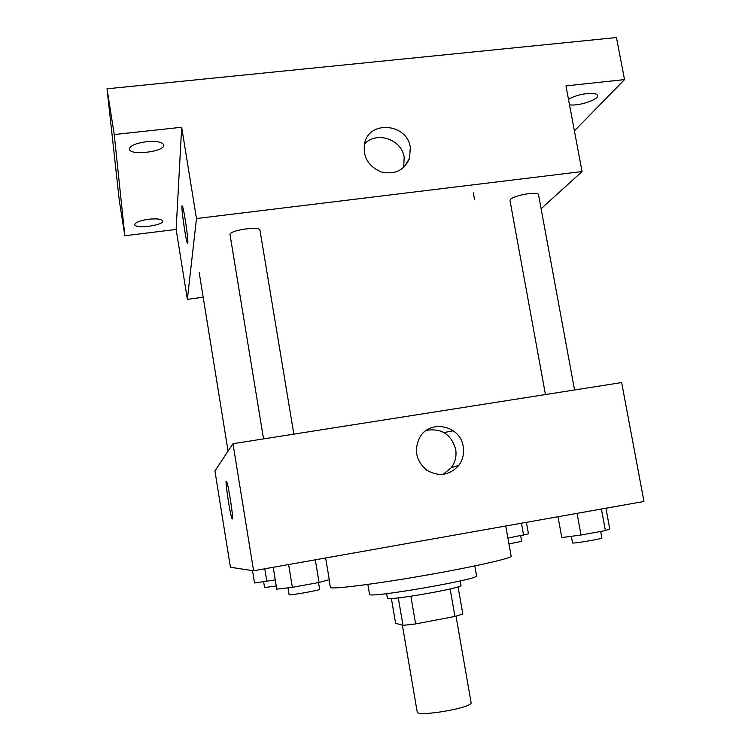 <?xml version="1.0" encoding="UTF-8"?>
<svg xmlns="http://www.w3.org/2000/svg" width="751" height="751" viewBox="0 0 751 751"><rect width="100%" height="100%" fill="white"/><g stroke="black" fill="none" stroke-linecap="round" stroke-linejoin="round"><path stroke-width="1.13" d="M402.376 625.198L417.19 711.873C416.542 717.477 473.581 707.62 471.093 702.56L456.017 616.158M450.149 588.953L454.946 616.449L415.622 623.94L402.996 625.376L395.599 623.283L391.365 598.453M454.946 616.449L462.823 613.989L458.072 586.831M460.213 580.936L460.992 585.376C463.761 587.939 385.648 601.429 387.403 598.096L386.643 593.637M410.863 596.238L415.622 623.94M398.293 597.88L402.996 625.376M474.829 565.925L476.566 575.81C480.847 579.115 366.591 598.847 369.52 594.304L367.84 584.409M505.761 526.01L511.14 556.153C512.389 558.153 471.553 567.352 421.48 575.989C371.407 584.653 329.849 589.685 330.356 587.385L329.069 579.706M253.585 570.769L230.416 567.258L214.936 470.952L232.979 443.71L253.585 570.769L643.973 501.471L621.65 382.559L232.979 443.71M453.294 430.764L443.972 432.576M463.217 446.582C464.315 453.51 462.841 459.772 458.795 465.367C449.52 475.467 438.837 477.073 426.737 470.192C416.12 461.058 413.754 450.206 419.631 437.645C429.638 418.889 460.466 425.338 463.217 446.582M232.359 518.932L232.106 518.716C230.163 515.815 224.38 477.054 226.567 481.522C228.295 483.841 233.796 519.392 232.359 518.932L232.115 518.716C230.341 516.162 224.868 480.715 226.342 481.307M426.427 430.351C441.494 428.014 451.238 434.331 455.669 449.295C456.739 456.054 455.303 462.165 451.342 467.62L443.043 474.407M574.562 389.966L538.514 194.725C538.674 191.064 514.022 195.166 510.53 199.381M263.545 438.903L230.041 234.772C228.557 230.078 262.296 225.507 259.949 230.698M541.105 208.731L582.044 171.557L196.471 218.55L187.365 299.349L203.183 297.227M574.402 130.852L624.522 79.597L616.458 37.55L107.027 88.806L119.325 200.752L124.835 235.758L176.128 229.44L187.365 299.349M473.327 192.829L474.491 199.278M624.522 79.597L565.963 85.905L582.044 171.557M107.027 88.806L114.236 134.532L124.835 235.758M196.471 218.55L181.676 127.266L114.236 134.532M410.309 147.384L409.595 158.236C404.216 170.402 394.716 174.974 381.095 171.932C368.197 166.271 362.686 156.743 364.573 143.338C369.239 119.888 407.295 123.436 410.309 147.384M181.676 127.266L176.128 229.44M187.825 242.911L187.459 243.268C185.675 240.733 180.334 201.991 182.352 206.131C183.788 207.933 188.435 239.222 187.825 242.911M187.647 243.455L187.459 243.268C185.816 241.024 180.747 205.342 182.164 205.943M364.329 144.417C375.8 130.571 401.794 139.076 404.198 157.316L403.625 167.482M148.679 219.236C156.978 218.438 161.672 219.02 162.742 220.982C164.094 225.394 134.898 229.205 134.758 224.615C135.311 222.334 139.949 220.541 148.679 219.236M146.454 141.695C156.584 140.897 162.338 141.977 163.727 144.943C165.577 151.627 129.782 156.048 129.388 149.158C129.979 145.732 135.668 143.244 146.454 141.695M568.488 99.348C573.201 96.485 579.34 94.551 586.897 93.565C593.299 92.974 596.838 93.631 597.524 95.518C598.941 99.63 578.289 106.398 569.511 104.793M605.926 508.22L609.746 528.882L605.39 530.61L581.021 535.022L561.786 537.566L557.993 516.735M601.401 509.028L605.39 530.61M577.05 513.346L581.021 535.022M571.342 536.298L572.553 542.954C571.896 543.912 602.809 538.767 601.898 538.063L600.678 531.455M325.652 557.974L329.276 579.65L319.072 582.476L292.364 587.31L276.781 589.15L273.204 567.287M315.307 559.814L319.072 582.476M288.619 564.545L292.364 587.31M287.99 587.826L289.126 594.754C288.478 595.815 320.63 590.117 319.635 589.347L318.518 582.579M526.395 522.339L528.46 533.83L507.92 538.129M521.447 523.222L523.625 535.313M508.962 543.949L521.645 541.34L520.659 535.848M275.27 579.903L254.514 582.983L252.505 570.6M264.784 568.779L266.84 581.415M263.648 581.818L264.587 587.554L276.265 585.968M451.342 467.62L458.795 465.367M199.193 272.557L228.079 451.116M545.442 394.547L509.995 200.526M259.987 230.266L293.848 434.134M403.944 167.191L409.595 158.236"/></g></svg>
